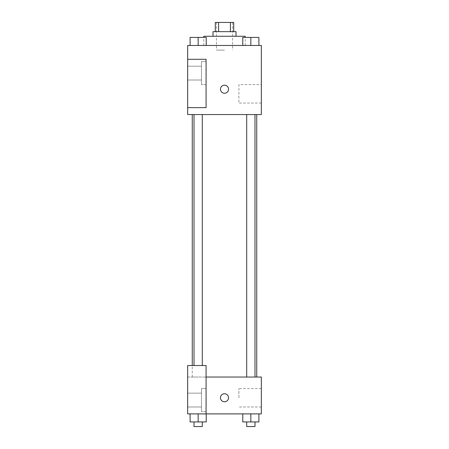 <?xml version="1.0" encoding="UTF-8"?>
<svg xmlns="http://www.w3.org/2000/svg" width="449" height="449" viewBox="0 0 449 449"><rect width="100%" height="100%" fill="white"/><g stroke="black" fill="none" stroke-linecap="round" stroke-linejoin="round"><path stroke-width="0.34" stroke-dasharray="2.25 1.68" d="M224.5 50.08L216.44 50.08L224.5 50.08M224.5 22.45L216.44 22.45L224.5 22.45M230.404 31.66L230.404 22.45L233.71 22.45L233.71 31.66L218.596 31.66L233.71 31.66M230.404 22.45L215.29 22.45L215.29 31.66L218.596 31.66L215.29 31.66M236.011 31.66L212.989 31.66M212.989 36.268L236.011 36.268L212.989 36.268M218.596 31.66L218.596 22.45M203.779 36.268L245.221 36.268M224.5 45.478L203.779 45.478L224.5 45.478M261.34 45.478L187.66 45.478L187.66 107.642L206.08 107.642L206.08 59.29L187.66 59.29L206.08 59.29L206.08 107.642L187.66 107.642L187.66 114.551L261.34 114.551L261.34 45.478M190.101 45.478L206.22 45.478L190.101 45.478L206.22 45.478L190.101 45.478L198.161 45.478L198.161 37.419L190.101 37.419L202.303 37.419L190.101 37.419L190.101 45.478L198.161 45.478L190.101 45.478L190.101 37.419L190.101 45.478L206.22 45.478L198.161 45.478L198.161 37.419L206.22 37.419L194.013 37.419L206.22 37.419L206.22 45.478L206.22 37.419M242.78 45.478L258.899 45.478L242.78 45.478L258.899 45.478L242.78 45.478L250.839 45.478L250.839 37.419L242.78 37.419L254.987 37.419L242.78 37.419L242.78 45.478L250.839 45.478L242.78 45.478L242.78 37.419L242.78 45.478L258.899 45.478L250.839 45.478L250.839 37.419L258.899 37.419L246.697 37.419L258.899 37.419L258.899 45.478L258.899 37.419M228.53 89.222A4.03 4.03 0 0 0 222.485 85.737A4.03 4.03 0 0 0 222.485 92.713A4.03 4.03 0 0 0 228.53 89.222A4.03 4.03 0 0 1 222.485 92.713A4.03 4.03 0 0 1 222.485 85.737A4.03 4.03 0 0 1 228.53 89.222M206.08 61.592L206.08 84.62L206.08 61.592L201.472 61.592L201.472 84.62L201.472 61.592L201.472 84.62L201.472 61.592L206.08 61.592L206.08 84.62L206.08 61.592M201.472 73.108L201.472 66.199L201.472 73.108M187.66 73.108L187.66 66.199L187.66 73.108M261.34 84.62L261.34 103.04L261.34 84.62L238.907 84.62L238.907 103.04L238.907 84.62M187.66 107.642L206.08 107.642L206.08 59.29L187.66 59.29M220.47 89.222A4.03 4.03 0 0 0 226.515 92.713A4.03 4.03 0 0 0 226.515 85.737A4.03 4.03 0 0 0 220.47 89.222M187.66 93.252L187.66 85.192L187.665 93.252M250.839 114.551L254.987 114.551L250.839 114.551M198.161 114.551L194.013 114.551L198.161 114.551M224.5 114.551L256.738 114.551L224.5 114.551M224.5 377.042L192.262 377.042L224.5 377.042M250.839 377.042L254.987 377.042L250.839 377.042M198.161 377.042L194.013 377.042L198.161 377.042M187.66 377.042L206.08 377.042L187.66 377.042L187.66 413.888L206.08 413.888L206.08 365.531L187.66 365.531L187.66 377.042M206.08 413.888L261.34 413.888L261.34 377.042L206.08 377.042L206.08 365.531L206.08 413.888L206.08 377.042M187.66 397.769L187.66 393.739L187.665 397.769M187.66 400.07L187.66 393.161L187.66 400.07M201.472 400.07L201.472 393.161L201.472 400.07M201.472 388.559L201.472 411.581L201.472 388.559L201.472 411.581L201.472 388.559L206.08 388.559L206.08 411.581L206.08 388.559L201.472 388.559M206.08 388.559L206.08 411.581L206.08 388.559M206.08 365.531L187.66 365.531L206.08 365.531M206.22 421.942L206.22 413.888L206.22 421.942L198.161 421.942L206.22 421.942L198.161 421.942L198.161 413.888L206.209 413.888L190.101 413.888L206.22 413.888L190.101 413.888L206.22 413.888L198.161 413.888L198.161 421.942L190.101 421.942L190.101 413.888L190.101 421.942L202.303 421.942L190.101 421.942L190.101 413.888M258.899 421.942L258.899 413.888L258.899 421.942L250.839 421.942L258.899 421.942L250.839 421.942L250.839 413.888L242.791 413.888L258.893 413.888L242.78 413.888L258.899 413.888L242.78 413.888L258.899 413.888L250.839 413.888L250.839 421.942L242.78 421.942L242.78 413.888L242.78 421.942L254.987 421.942L242.78 421.942L242.78 413.888M261.34 397.769L261.34 388.559L261.34 397.769M238.907 397.769L238.907 388.559L238.907 397.769M220.47 397.769A4.03 4.03 0 0 0 226.515 401.26A4.03 4.03 0 0 0 226.515 394.278A4.03 4.03 0 0 0 220.47 397.769M228.53 397.769A4.03 4.03 0 0 0 222.485 394.278A4.03 4.03 0 0 0 222.485 401.26A4.03 4.03 0 0 0 228.53 397.769A4.03 4.03 0 0 1 222.485 401.26A4.03 4.03 0 0 1 222.485 394.278A4.03 4.03 0 0 1 228.53 397.769M246.697 421.942L246.697 426.55L254.987 426.55L246.697 426.55L254.987 426.55L254.987 421.942L246.697 421.942L254.987 421.942M250.839 421.942L250.839 413.888M194.013 421.942L194.013 426.55L202.303 426.55L194.013 426.55L202.303 426.55L202.303 421.942L194.013 421.942L202.303 421.942M198.161 421.942L198.161 413.888M246.697 37.419L254.987 37.419M250.839 45.478L250.839 37.419M194.013 37.419L202.303 37.419M198.161 45.478L198.161 37.419M216.44 22.45L216.44 50.08M232.56 22.45L232.56 50.08M245.221 45.478L245.221 37.419M203.779 45.478L203.779 37.419M206.08 84.62L201.472 84.62L206.08 84.62M187.66 80.012L201.472 80.012L187.66 80.012M187.66 66.199L201.472 66.199L187.66 66.199M261.34 103.04L238.907 103.04M192.262 377.042L192.262 365.531M202.303 365.531L202.303 114.551M194.013 365.531L194.013 114.551M254.987 377.042L254.987 114.551M246.697 377.042L246.697 114.551M187.66 406.979L201.472 406.979L187.66 406.979M187.66 393.161L201.472 393.161L187.66 393.161M206.08 411.581L201.472 411.581L206.08 411.581M261.34 388.559L238.907 388.559M261.34 406.979L238.907 406.979"/><path stroke-width="0.67" d="M218.596 31.66L218.596 22.45L215.29 22.45L215.29 31.66M218.596 22.45L233.71 22.45L233.71 31.66M230.404 31.66L230.404 22.45M212.989 36.268L212.989 31.66L236.011 31.66L236.011 36.268M245.221 37.419L245.221 36.268L203.779 36.268L203.779 37.419M187.66 45.478L261.34 45.478L261.34 114.551L187.66 114.551L187.66 107.642L206.08 107.642L206.08 59.29L187.66 59.29L187.66 45.478M220.47 89.222A4.03 4.03 0 0 1 226.515 85.737A4.03 4.03 0 0 1 226.515 92.713A4.03 4.03 0 0 1 220.47 89.222M187.66 59.29L187.66 107.642M206.08 377.042L261.34 377.042L261.34 413.888L187.66 413.888L187.66 365.531L206.08 365.531L206.08 413.888M220.47 397.769A4.03 4.03 0 0 1 226.515 394.278A4.03 4.03 0 0 1 226.515 401.26A4.03 4.03 0 0 1 220.47 397.769M242.78 413.888L242.78 421.942L258.899 421.942L258.899 413.888L258.899 421.942M250.839 421.942L250.839 413.888M254.987 421.942L254.987 426.55L246.697 426.55L246.697 421.942M190.101 413.888L190.101 421.942L206.22 421.942L206.22 413.888L206.22 421.942M198.161 421.942L198.161 413.888M202.303 421.942L202.303 426.55L194.013 426.55L194.013 421.942M242.78 45.478L242.78 37.419L258.899 37.419L258.899 45.478L258.899 37.419M250.839 45.478L250.839 37.419M254.987 37.419L246.697 37.419M190.101 45.478L190.101 37.419L206.22 37.419L206.22 45.478L206.22 37.419M198.161 45.478L198.161 37.419M202.303 37.419L194.013 37.419M256.738 377.042L256.738 114.551M192.262 365.531L192.262 114.551M246.697 114.551L246.697 377.042M254.987 114.551L254.987 377.042M202.303 365.531L202.303 114.551M194.013 365.531L194.013 114.551"/></g></svg>
